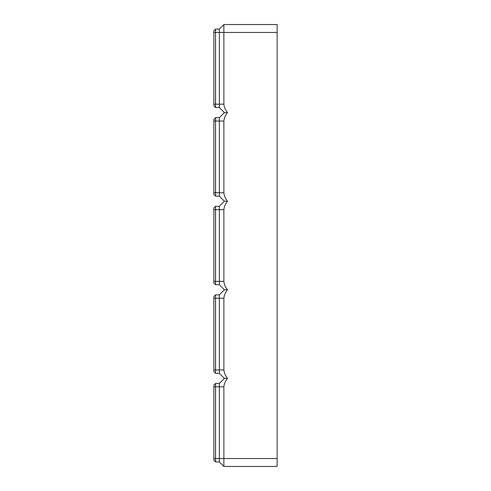 <?xml version="1.0" encoding="UTF-8"?>
<svg xmlns="http://www.w3.org/2000/svg" width="491" height="491" viewBox="0 0 491 491"><rect width="100%" height="100%" fill="white"/><g stroke="black" fill="none" stroke-linecap="round" stroke-linejoin="round"><path stroke-width="0.74" d="M277.139 32.461L223.878 32.461L223.878 24.55L277.139 24.55L277.139 466.45L223.878 466.45L223.878 386.822C224.227 383.667 225.443 380.856 227.536 378.389L224.405 378.389L219.342 383.446L215.549 383.446L213.861 385.134L213.861 460.227L215.549 461.914L215.549 383.446M223.878 466.45L219.342 461.914L219.342 383.446M219.342 461.914L215.549 461.914M224.405 378.389L219.342 373.326L219.342 294.858L224.405 289.794L227.536 289.794C225.443 287.327 224.227 284.51 223.878 281.355L223.878 209.645C224.227 206.49 225.443 203.673 227.536 201.206C225.443 198.732 224.227 195.921 223.878 192.767L223.878 121.05C224.227 117.895 225.443 115.084 227.536 112.611C225.443 110.144 224.227 107.333 223.878 104.178L219.342 104.178L219.342 29.086L215.549 29.086L213.861 30.773L213.861 105.866L215.549 107.554L215.549 29.086M227.536 289.794C225.443 292.268 224.227 295.079 223.878 298.233L223.878 369.95C224.227 373.105 225.443 375.916 227.536 378.389M213.861 32.461L223.878 32.461L223.878 104.178M219.342 373.326L215.549 373.326L215.549 294.858L213.861 296.546L213.861 371.638L215.549 373.326M219.342 294.858L215.549 294.858M224.405 289.794L219.342 284.731L215.549 284.731L215.549 206.269L213.861 207.957L213.861 283.043L215.549 284.731M219.342 284.731L219.342 206.269L215.549 206.269M219.342 206.269L224.405 201.206L227.536 201.206M224.405 201.206L219.342 196.142L215.549 196.142L215.549 117.674L213.861 119.362L213.861 194.454L215.549 196.142M219.342 196.142L219.342 117.674L215.549 117.674M219.342 117.674L224.405 112.611L227.536 112.611M224.405 112.611L219.342 107.554L215.549 107.554M219.342 107.554L219.342 104.178L213.861 104.178M223.878 24.55L219.342 29.086M223.878 386.822L213.861 386.822M277.139 458.539L213.861 458.539M223.878 369.95L213.861 369.95M223.878 298.233L213.861 298.233M223.878 281.355L213.861 281.355M223.878 209.645L213.861 209.645M223.878 192.767L213.861 192.767M223.878 121.05L213.861 121.05"/></g></svg>
